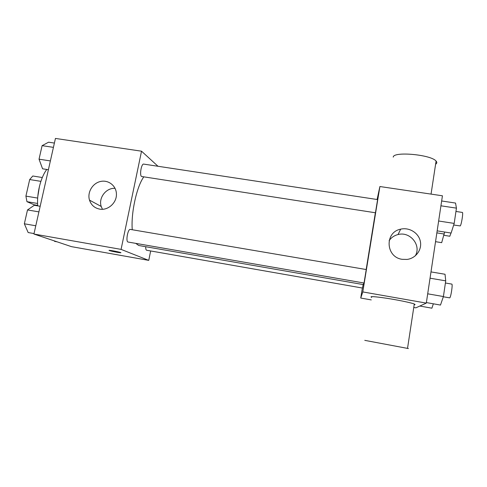 <?xml version="1.0" encoding="UTF-8"?>
<svg xmlns="http://www.w3.org/2000/svg" width="487" height="487" viewBox="0 0 487 487"><rect width="100%" height="100%" fill="white"/><g stroke="black" fill="none" stroke-linecap="round" stroke-linejoin="round"><path stroke-width="0.73" d="M37.676 198.075L25.908 196.121L29.689 179.551L32.793 176.002L42.308 177.518M37.676 205.386L34.236 204.808L26.949 201.679L25.908 196.121M37.584 203.456L26.949 201.679M37.785 196.596L39.496 186.156M40.878 181.347L29.689 179.551M46.801 169.464C40.762 177.152 36.653 193.449 37.712 205.867M150.66 250.969L148.748 260.375L71.467 246.647L33.926 234.04L55.439 138.436L141.528 151.195L158.001 166.274M135.757 243.366L138.716 245.491L363.375 284.603L363.765 282.965M143.75 176.933C136.695 186.649 130.893 213.008 132.257 229.742M148.748 260.375L121.08 249.381L141.528 151.195M141.528 176.489L375.447 212.776L377.608 199.579L143.695 164.101C141.437 163.401 139.373 175.174 141.528 176.489M145.716 246.708C145.668 248.717 145.936 249.892 146.532 250.233L362.498 288.054L363.125 284.56M128.111 242.039C125.469 241.917 127.831 228.647 130.352 229.42L366.242 269.542L364.039 283.014L128.111 242.039M121.08 249.381L33.926 234.04M99.64 209.112C94.563 208.071 91.179 205.076 89.492 200.127C87.082 192.432 92.524 183.228 100.474 181.493C108.4 179.593 116.338 185.791 116.417 194.057C116.85 202.805 107.968 210.768 99.64 209.112M120.569 252.54L120.63 252.564C122.998 253.465 111.176 251.341 109.325 250.531C106.951 249.636 118.542 251.7 120.569 252.54M102.459 209.276L101.205 206.451C98.271 197.905 106.111 187.678 115.066 188.341M375.349 212.868L366.169 269.53M362.358 288.03L360.733 298.044L362.791 291.926L379.897 186.527L377.09 199.5M379.897 186.527L442.433 195.792L426.302 303.103L415.861 307.839L413.761 307.467M371.264 299.913L360.733 298.044M426.302 303.103L362.791 291.926M402.28 259.334C385.625 257.306 384.426 232.189 400.667 229.17C409.153 227.082 418.577 232.823 420.324 241.254C422.217 249.654 415.843 258.39 407.053 259.425L402.28 259.334M371.666 297.393C369.176 296.157 374.095 296.431 386.422 298.227C397.867 299.974 411.065 302.707 414.291 303.985L415.107 304.643L414.169 304.777M408.416 348.558L364.769 340.352L408.416 348.558M435.609 164.216C437.022 163.34 437.18 162.293 436.084 161.081C431.062 154.562 393.186 151.22 393.24 157.118M389.113 240.669C391.28 237.546 394.251 235.507 398.031 234.564C410.036 231.136 421.663 245.32 415.283 255.858M426.381 302.579L440.485 305.063L443.413 296.54L445.727 280.853L445.033 274.26L430.989 271.904M443.413 296.54L427.696 293.813M445.727 280.853L430.045 278.193M445.404 283.008L451.796 284.098C452.959 283.903 450.846 297.752 449.69 297.861L443.328 296.784M437.162 230.862L451.114 233.054L454.188 223.411L456.441 208.138L455.546 203.061L441.654 200.979M454.188 223.411L438.641 221.007M456.441 208.138L440.93 205.8M455.954 211.455L462.358 212.429C463.447 212.204 461.402 225.043 460.209 225.925L453.677 225.018M419.818 306.043L431.908 308.186L433.345 303.803M435.536 241.674L441.685 242.66L444.625 232.037M444.327 234.052L436.857 232.871M451.011 233.042L449.818 236.238L443.937 235.306M34.029 233.571L28.155 232.543L24.35 223.789L27.497 209.946L34.315 205.295L40.171 206.281M35.782 225.773L24.35 223.789M38.911 211.875L27.497 209.946M48.396 169.72L42.57 168.8L39.033 159.176L42.107 145.656L48.584 142.198L54.398 143.062M50.374 160.929L39.033 159.176M53.43 147.366L42.107 145.656M57.113 241.826L54.568 241.375L54.386 240.907M101.205 206.451L89.492 200.127M414.291 303.985L407.522 348.363M431.05 194.106L436.084 161.081M398.031 234.564L400.667 229.17"/></g></svg>
